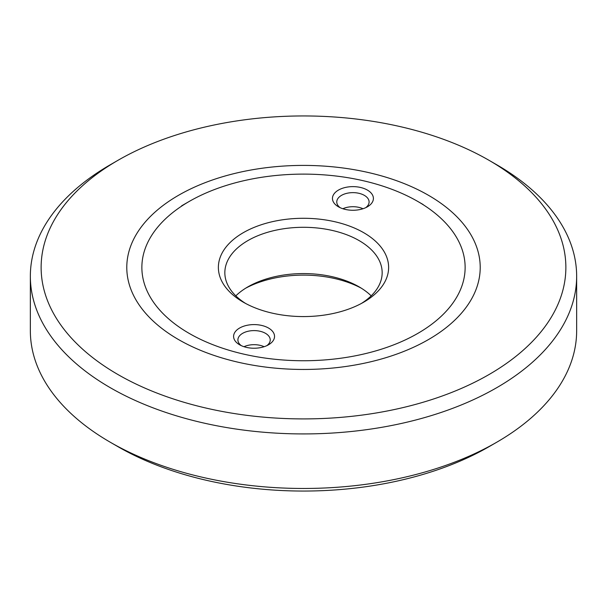 <?xml version="1.0" encoding="UTF-8"?>
<svg xmlns="http://www.w3.org/2000/svg" width="607" height="607" viewBox="0 0 607 607"><rect width="100%" height="100%" fill="white"/><g stroke="black" fill="none" stroke-linecap="round" stroke-linejoin="round"><path stroke-width="0.91" d="M117.97 446.684L110.353 442.283L117.97 446.684A262.376 151.484 0 0 0 489.03 446.684L496.647 442.283A273.15 157.699 180 0 1 110.353 442.283L110.353 442.283A273.15 157.699 180 0 1 30.35 330.777L30.35 276.223A273.15 157.699 180 0 1 110.353 164.717L117.97 160.316A262.376 151.484 180 0 1 489.03 160.316L496.647 164.717A273.15 157.699 180 0 1 576.65 276.223A273.15 157.699 180 0 1 408.033 421.926A273.15 157.699 180 0 1 110.353 387.736A273.15 157.699 180 0 1 30.35 276.223M496.647 164.717L489.03 160.316A262.376 151.484 180 0 1 489.022 374.542A262.376 151.484 180 0 1 117.97 374.542A262.376 151.484 180 0 1 117.97 160.316M178.549 339.571A176.713 102.022 180 0 1 178.541 339.571A176.713 102.022 180 0 1 178.549 195.287A176.713 102.022 180 0 1 428.451 195.287A176.713 102.022 180 0 1 428.459 339.571A176.713 102.022 180 0 1 178.549 339.571M576.65 276.223L576.65 330.777A273.15 157.699 180 0 1 496.647 442.283M361.317 288.196A85.124 49.144 0 0 0 336.043 278.848A85.124 49.144 0 0 0 245.683 288.196M264.128 346.703A16.161 9.333 0 0 0 260.244 345.383A16.161 9.333 0 0 0 244.006 346.703M362.994 208.74A16.161 9.333 0 0 0 359.116 207.419A16.161 9.333 0 0 0 342.872 208.74M371.18 295.844A78.66 45.411 0 0 0 359.124 286.876A78.66 45.411 0 0 0 333.569 277.02A78.66 45.411 0 0 0 247.876 286.876A78.66 45.411 0 0 0 235.82 295.844M266.837 345.649A16.161 9.333 0 0 0 270.229 339.928A16.161 9.333 0 0 0 260.244 331.308A16.161 9.333 0 0 0 237.906 339.928A16.161 9.333 0 0 0 241.29 345.649M365.71 207.685A16.161 9.333 0 0 0 369.094 201.964A16.161 9.333 0 0 0 359.116 193.345A16.161 9.333 0 0 0 336.771 201.964A16.161 9.333 0 0 0 340.163 207.685M361.317 303.5A78.66 45.411 0 0 0 382.16 272.71A78.66 45.411 0 0 0 333.569 230.743A78.66 45.411 0 0 0 224.84 272.71A78.66 45.411 0 0 0 245.683 303.5M246.237 347.333A20.471 11.821 0 0 0 268.544 344.768A20.471 11.821 0 0 0 261.89 325.489A20.471 11.821 0 0 0 237.041 329.844A20.471 11.821 0 0 0 239.59 344.768A20.471 11.821 0 0 0 246.237 347.333M345.11 209.369A20.471 11.821 0 0 0 367.41 206.805A20.471 11.821 0 0 0 360.763 187.525A20.471 11.821 0 0 0 335.906 191.88A20.471 11.821 0 0 0 338.456 206.805A20.471 11.821 0 0 0 345.11 209.369M270.957 312.84A85.124 49.144 0 0 0 363.692 302.18A85.124 49.144 0 0 0 336.043 222.018A85.124 49.144 0 0 0 232.716 240.129A85.124 49.144 0 0 0 243.308 302.18A85.124 49.144 0 0 0 270.957 312.84M241.707 353.653A161.629 93.311 180 0 1 189.209 201.448A161.629 93.311 180 0 1 365.293 181.205A161.629 93.311 180 0 1 417.791 201.448A161.629 93.311 180 0 1 437.905 319.259A161.629 93.311 180 0 1 241.707 353.653M189.209 201.448L181.592 205.849M417.791 201.448L423.125 204.521"/></g></svg>
